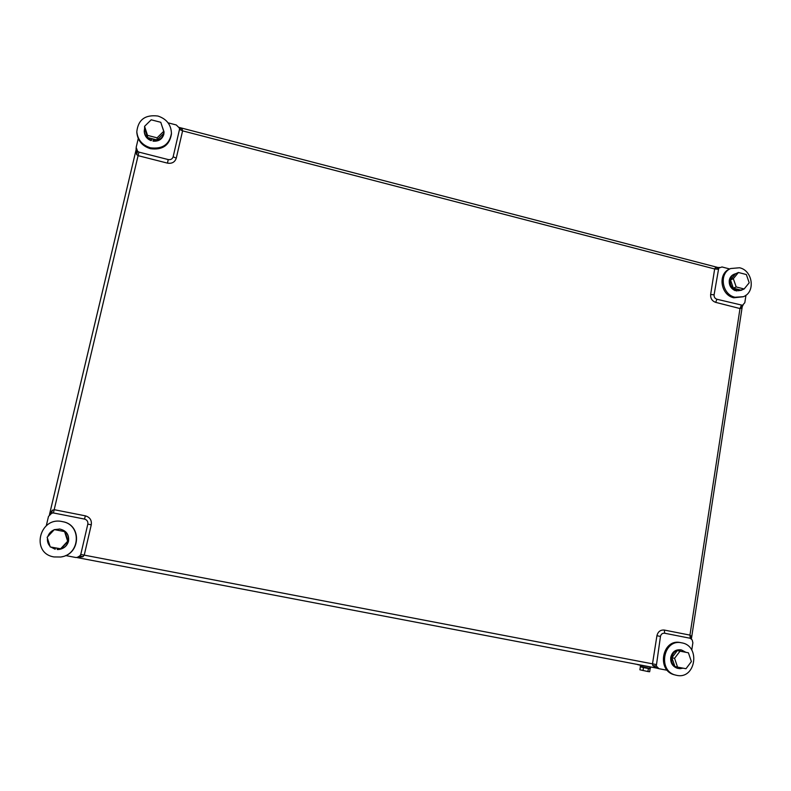 <?xml version="1.0" encoding="UTF-8"?>
<svg xmlns="http://www.w3.org/2000/svg" width="791" height="791" viewBox="0 0 791 791"><rect width="100%" height="100%" fill="white"/><g stroke="black" fill="none" stroke-linecap="round" stroke-linejoin="round"><path stroke-width="1.19" d="M65.643 555.559L75.56 557.457L77.162 557.437L79.861 555.875L82.966 556.745L76.776 557.497M46.283 525.758L48.498 516.414L51.731 513.201L53.412 512.954L84.499 519.074C87.04 519.845 88.157 521.526 87.821 524.126L80.771 554.471L79.861 555.875M691.759 650.083L692.867 642.776L692.194 639.959L690.276 638.278L664.658 633.235C662.443 633.047 661.049 634.105 660.465 636.419L656.303 666.012L658.923 668.692L667.307 670.293M138.247 138.583L136.171 147.344L137.594 151.239L136.665 154.611L136.141 149.469L136.794 150.241M168.078 122.832L176.264 124.958L179.29 127.924L179.498 129.417L173.15 156.776C172.369 159.031 170.718 159.96 168.206 159.564L138.929 152.119L137.594 151.239M729.688 268.97L721.975 266.962L718.732 268.119L715.4 267.704L719.523 267.447M745.972 295.201L744.825 302.666L742.531 305.296L716.923 299.255C714.896 298.514 713.947 297.04 714.085 294.825L718.732 268.119M743.095 305L741.375 308.272L740 308.549L715.687 302.37C712.088 301.055 710.407 298.434 710.644 294.489L714.659 268.96L715.4 267.704M656.856 667.07L656.748 668.118L652.793 665.587L652.506 663.787L656.925 635.727C657.974 631.613 660.455 629.725 664.371 630.071L689.95 635.114L691.166 636.182L691.383 638.94L691.166 636.182M717.892 267.477L179.023 127.391L182.138 129.16L182.592 130.861L176.264 158.17C174.88 162.175 171.954 163.826 167.494 163.134L138.247 155.698L136.665 154.611M49.536 514.545L52.305 510.225L54.352 509.72L85.369 515.841C89.897 517.205 91.865 520.191 91.272 524.799L84.251 555.084L82.966 556.745M77.439 557.368L78.774 556.716M51.731 513.201L52.305 510.225M182.138 129.16L179.29 127.924M742.531 305.296L741.375 308.272M652.793 665.587L656.303 666.012M157.903 116.03C166.614 118.947 171.123 124.721 171.439 133.363C169.452 144.526 162.452 149.331 150.419 147.788C142.242 145.178 137.703 139.839 136.803 131.761C138.128 119.738 145.168 114.487 157.903 116.03M171.439 133.363L171.4 134.302C169.422 145.445 162.432 150.241 150.438 148.698C142.271 146.098 137.743 140.768 136.843 132.71L136.803 131.761M153.85 139.216L153.533 140.571C158.862 140.749 162.284 138.465 163.816 133.709L164.053 131.899L161.908 125.759M144.615 128.221L144.249 130.98C144.654 135.469 147.096 138.534 151.585 140.165L151.902 138.83M153.533 140.571L153.009 141.144C158.566 141.579 162.165 139.325 163.806 134.371L164.053 131.899M144.249 130.98L144.269 131.642C144.624 135.914 146.899 138.909 151.081 140.65L151.585 140.165M153.009 141.144L153.474 139.176M145.86 132.334L146.444 134.114M150.636 138.336L154.136 139.236M159.298 137.832L161.295 135.844M163.717 131.296L163.678 133.481L157.102 139.997L147.571 137.545L144.624 128.557L144.565 126.342L151.2 119.807L160.771 122.289L163.717 131.296L157.112 137.842L147.522 135.37L144.565 126.342M157.102 139.997L157.112 137.842M147.571 137.545L147.522 135.37M60.373 530.712L59.721 530.583M64.12 545.543L65.139 544.445M66.889 537.227L66.375 535.636M54.332 529.604L65.089 531.631L68.155 541.212L61.045 548.845L50.228 546.947L47.144 537.277L54.332 529.604L64.575 531.601L67.66 541.232L60.502 548.914M68.155 541.212L67.66 541.232M65.089 531.631L64.575 531.601M733.653 276.099L732.08 278.017M731.24 282.11L732.604 286.065M735.62 288.755L738.517 289.506M744.133 288.982L741.246 290.208L733.336 288.171L730.498 279.945L735.561 273.785L738.418 272.49L746.348 274.546L749.196 282.783L744.133 288.982L736.194 286.945L733.336 278.679L738.418 272.49M733.336 288.171L736.194 286.945M730.498 279.945L733.336 278.679M675.652 652.773L673.428 655.69M672.745 660.178L673.932 663.689M677.561 667.11L674.871 666.437L671.905 657.697L677.323 650.588L688.417 652.802L691.393 661.563L685.985 668.721L677.561 667.11L674.575 658.32L680.023 651.171L688.417 652.802M677.323 650.588L680.023 651.171M671.905 657.697L674.575 658.32M57.535 548.341L57.259 549.527L58.613 549.498C63.685 548.766 66.928 546.008 68.352 541.232C69.133 534.676 66.256 530.623 59.711 529.05L54.569 529.624M54.164 529.782C51.049 531.127 48.943 533.361 47.865 536.496M59.167 549.438C64.041 548.578 67.146 545.839 68.51 541.232C69.282 534.686 66.404 530.632 59.879 529.07L59.305 529.011M47.47 538.295C47.144 541.331 47.994 543.981 50.011 546.255M50.851 547.065L55.172 549.241L55.469 547.945M57.259 549.527L57.14 548.262M736.006 273.577L734.434 274.101C732.071 275.268 730.637 277.245 730.133 280.024C729.796 285.076 731.922 288.547 736.48 290.435L736.678 289.19M733.643 274.457L733.573 274.487C731.21 275.663 729.777 277.641 729.272 280.41C728.916 285.235 730.894 288.646 735.195 290.653L736.48 290.435M742.957 289.486L738.092 290.752L738.29 289.496M738.092 290.752L741.592 290.228M736.787 291.068L737.064 289.298M685.698 652.209L681.565 650.004C676.295 649.5 672.953 652.041 671.539 657.618C671.163 663.145 673.388 666.754 678.223 668.464L678.411 667.268M680.873 649.856L680.744 649.826C675.484 649.332 672.142 651.863 670.738 657.43C670.333 662.71 672.409 666.279 676.958 668.138L678.134 668.444M682.979 668.148L679.934 668.692L680.102 667.594M679.934 668.692L678.648 668.454L678.816 667.347M62.351 521.615L62.627 521.674C81.888 524.799 80.385 554.62 60.749 557.012L54.025 556.943C30.424 553.324 39.323 516.147 62.351 521.615M62.578 521.655L62.855 521.704C81.71 524.759 80.791 553.819 61.658 556.834M739.555 267.763C752.874 270.542 755.721 292.294 743.303 296.714L735.007 297.258C721.926 294.598 718.732 273.399 730.637 268.535L739.555 267.763M743.174 296.773L733.771 297.772C720.72 295.122 717.526 273.963 729.411 269.108L729.539 269.049M681.723 642.846C700.856 645.763 695.724 679.716 676.72 675.346L675.84 675.148C657.272 671.203 663.303 638.406 681.694 642.836L681.723 642.846M675.623 675.089L674.683 674.842C656.144 670.906 662.176 638.179 680.517 642.608L680.557 642.608M653.267 667.456L637.793 664.697M649.975 667.357L649.688 668.336L640.265 666.338M650.518 667.456L650.37 668.395L649.698 668.306M650.37 667.426L650.143 668.395M649.589 668.316L650.133 668.771L649.54 668.632M640.967 666.902L641.926 667.199L641.026 666.576M641.926 667.199L645.94 668.059L641.926 667.199M645.94 668.059L649.263 668.662L645.94 668.059M640.364 666.833L639.889 669.799L647.918 671.539L649.658 671.747L650.133 668.771M648.393 668.553L647.918 671.539M643.488 667.574L643.014 670.56M49.477 514.615L136.012 150.181M656.56 668.088L76.737 557.507L656.678 668.108M138.929 152.119L53.412 512.954M80.771 554.471L656.055 664.519M690.276 638.278L689.95 635.114L740 308.549L741.256 305.455M718.09 269.266L714.659 268.96L182.592 130.861L179.498 129.417M87.821 524.126L91.272 524.799M84.499 519.074L85.369 515.841M176.264 158.17L173.15 156.776M167.494 163.134L168.206 159.564M714.085 294.825L710.644 294.489M716.923 299.255L715.687 302.37M656.925 635.727L660.465 636.419M664.371 630.071L664.658 633.235M742.284 306.354L691.383 638.95M49.457 514.634L136.111 149.726M658.873 668.682L656.837 668.148M136.082 148.273L136.141 149.459M734.434 274.101L733.573 274.487M681.565 650.004L680.744 649.826M730.637 268.535L729.411 269.108M681.694 642.836L680.517 642.608M640.265 666.358L640.413 665.399"/></g></svg>
